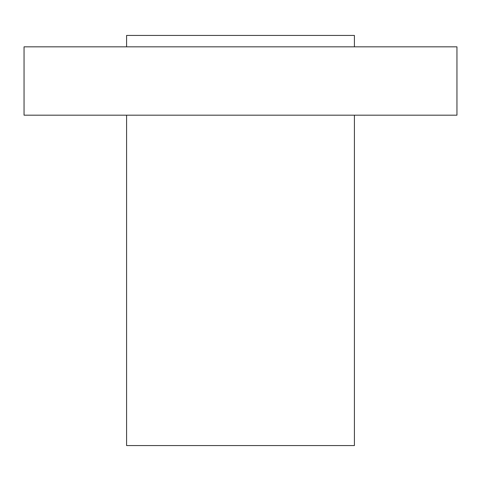 <?xml version="1.0" encoding="UTF-8"?>
<svg xmlns="http://www.w3.org/2000/svg" width="481" height="481" viewBox="0 0 481 481"><rect width="100%" height="100%" fill="white"/><g stroke="black" fill="none" stroke-linecap="round" stroke-linejoin="round"><path stroke-width="0.72" d="M24.05 46.831L456.95 46.831L456.95 115.187L24.05 115.187L24.05 46.831M126.581 115.187L126.581 445.556L354.419 445.556L354.419 115.187M126.581 46.831L126.581 35.444L354.419 35.444L354.419 46.831"/></g></svg>
